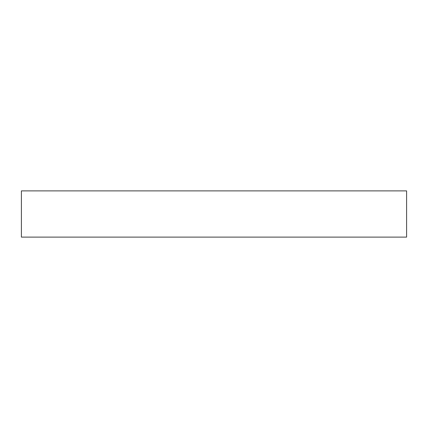 <?xml version="1.0" encoding="UTF-8"?>
<svg xmlns="http://www.w3.org/2000/svg" width="428" height="428" viewBox="0 0 428 428"><rect width="100%" height="100%" fill="white"/><g stroke="black" fill="none" stroke-linecap="round" stroke-linejoin="round"><path stroke-width="0.64" d="M406.6 190.888L406.6 237.112L21.4 237.112L21.4 190.888L406.6 190.888"/></g></svg>
